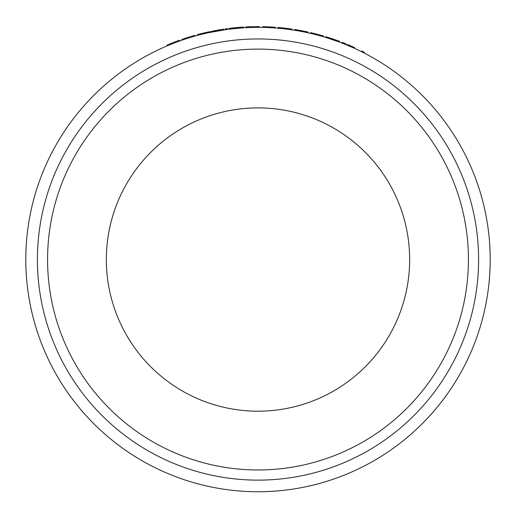 <?xml version="1.0" encoding="UTF-8"?>
<svg xmlns="http://www.w3.org/2000/svg" width="516" height="516" viewBox="0 0 516 516"><rect width="100%" height="100%" fill="white"/><g stroke="black" fill="none" stroke-linecap="round" stroke-linejoin="round"><path stroke-width="0.77" d="M194.687 35.391L181.819 39.429M191.997 36.92L190.83 37.268M188.979 37.842L188.205 38.081M188.043 38.132L187.63 38.261M185.302 39.016L184.451 39.3M184.289 38.59L185.612 38.152M185.502 38.19L186.644 37.816M187.36 37.591L188.456 37.242M191.791 36.223L192.113 36.133M207 33.018L200.202 34.649A232.2 232.2 0 0 1 200.582 34.553M204.691 33.546L204.175 33.669M200.221 33.901L200.763 33.759M203.556 33.069L203.885 32.992M259.29 26.619L259.29 27.348M307.91 32.031L300.57 30.541M304.072 31.96L303.685 31.882M301.718 31.495L301.299 31.418M300.538 31.276L301.28 31.412M297.41 29.973L298.603 30.186M298.493 30.167L299.673 30.38M300.415 30.515L301.273 30.67M304.962 31.399L305.291 31.47M256.252 27.348L255.039 27.361M253.098 27.393L252.285 27.413M252.118 27.419L251.685 27.432M245.816 27.664L248.338 27.548M248.383 26.819L249.215 26.787M249.66 26.768L250.86 26.729M251.615 26.703L252.763 26.677M256.252 26.626L256.581 26.626M254.549 27.367L259.258 27.348M243.223 27.09A232.922 232.922 0 0 0 240.675 27.264L240.675 27.264A232.922 232.922 0 0 0 230.13 28.29L243.61 27.064L243.655 27.787L228.956 29.167L228.865 28.451L230.13 28.29L230.22 29.012M226.808 29.451L207.335 32.94M198.486 35.101A232.2 232.2 0 0 1 199.35 34.875L197.596 35.34L197.409 34.637L198.77 34.275L198.957 34.978M353.937 48.091L353.583 47.93M353.118 47.717L345.913 44.628A232.2 232.2 0 0 0 341.889 43.028L342.153 42.351A232.922 232.922 0 0 1 346.184 43.957L345.913 44.628M338.328 40.906L339.644 41.396L339.393 42.073L337.58 41.409M337.49 41.37L336.484 41.009M335.742 40.745L335.129 40.532M222.867 30.018L222.177 30.122M220.79 30.347L220.139 30.45M222.099 30.134L217.655 30.876M215.875 31.199L215.875 31.199A232.2 232.2 0 0 0 214.269 31.502M212.869 31.773A232.2 232.2 0 0 1 213.495 31.65L214.172 31.521M225.615 29.612L222.86 30.018M222.551 30.063L222.048 30.141M182.051 40.113L185.289 39.023M190.365 37.416L194.88 36.088M172.389 43.705L168.493 45.285L168.216 44.615L172.118 43.028A232.922 232.922 0 0 1 174.498 42.099L174.756 42.776A232.2 232.2 0 0 0 172.389 43.705L172.118 43.028M354.627 47.607L354.44 48.317L354.627 47.607L347.558 44.524M353.712 47.988L352.628 47.498M352.357 47.382L349.603 46.176M302.557 31.657L301.841 31.521M292.024 29.851L289.502 29.489A232.2 232.2 0 0 1 292.024 29.851L292.127 29.135L284.277 28.103M290.269 29.599L287.928 29.283M283.194 28.715L282.613 28.651M281.285 28.515L280.33 28.419M272.706 27.084L272.661 27.806A232.2 232.2 0 0 1 275.202 27.98L275.254 27.258A232.922 232.922 0 0 0 272.706 27.084L262.754 26.664L262.741 27.393M272.661 27.806L267.32 27.529L267.346 26.806M207.761 32.843A232.2 232.2 0 0 1 208.238 32.74M210.257 32.302A232.2 232.2 0 0 1 210.702 32.211L210.702 32.211M206.142 33.211L205.555 33.347M174.498 42.099L179.529 40.235L179.774 40.919L174.756 42.776M168.216 44.615A232.922 232.922 0 0 0 167.042 45.111L167.326 45.782A232.2 232.2 0 0 1 170.028 44.653L170.028 44.653M263.502 27.406A232.2 232.2 0 0 1 266.43 27.496L266.456 26.774A232.922 232.922 0 0 0 263.521 26.684L263.502 27.406M283.49 28.748L282.639 28.657M281.239 28.509L278.808 28.277M277.866 28.193L278.75 28.27A232.2 232.2 0 0 1 281.665 28.554L281.742 27.832A232.922 232.922 0 0 1 292.127 29.135M279.595 28.348L280.981 28.483M294.539 30.238L296.687 30.592M297.68 30.025L297.551 30.741A232.2 232.2 0 0 0 294.668 30.257L294.778 29.541A232.922 232.922 0 0 1 297.68 30.025A232.922 232.922 0 0 1 297.803 30.044L304.704 31.347L304.556 32.063A232.2 232.2 0 0 1 307.671 32.721L307.749 32.734M304.556 32.063L297.68 30.76L297.803 30.044L294.623 29.515L294.507 30.231M323.332 36.726L323.538 36.03A232.922 232.922 0 0 0 311.064 32.747L310.922 33.456M311.058 33.488L311.4 33.566M314.67 34.366L318.372 35.333M320.036 35.785L320.494 35.914M321.333 36.146L318.624 35.398M317.791 35.172L316.74 34.895M316.65 34.875L314.728 34.379M310.903 33.45L310.406 33.334L310.567 32.631L311.064 32.747M318.314 35.314L319.333 35.591M327.841 38.094L328.318 38.248M328.363 38.261L326.26 37.603M329.35 38.577L331.414 39.255M332.265 39.538L333.639 40.009M329.176 38.519L338.309 41.673L325.648 37.416L325.86 36.726L338.56 40.99L329.576 37.887M25.8 259.542A232.2 232.2 0 0 1 258 27.342A232.2 232.2 0 0 1 490.2 259.542A232.2 232.2 0 0 1 258 491.742A232.2 232.2 0 0 1 25.8 259.542M47.569 259.542A210.431 210.431 0 0 1 258 49.11A210.431 210.431 0 0 1 468.431 259.542A210.431 210.431 0 0 1 258 469.973A210.431 210.431 0 0 1 47.569 259.542M478.59 259.542A220.59 220.59 0 0 0 258 38.952A220.59 220.59 0 0 0 37.41 259.542A220.59 220.59 0 0 0 258 480.132A220.59 220.59 0 0 0 478.59 259.542M409.652 259.542A151.652 151.652 0 0 0 258 107.889A151.652 151.652 0 0 0 106.341 259.542A151.652 151.652 0 0 0 258 411.2A151.652 151.652 0 0 0 409.652 259.542M335.826 40.003L339.122 41.203L338.87 41.88M330.814 38.294A232.922 232.922 0 0 1 332.988 39.023M334.581 39.564A232.922 232.922 0 0 1 334.981 39.706M329.395 37.829A232.922 232.922 0 0 0 328.615 37.578L329.531 37.874M333.923 39.339L336.593 40.28M332.517 38.861L331.182 38.416M316.889 34.185L317.572 34.366M318.656 34.656L319.965 35.011M323.268 35.952L320.146 35.062M318.811 34.695L314.663 33.617M311.084 32.747L312.702 33.134M317.463 34.333L317.856 34.443M319.675 34.933L319.997 35.023M315.057 33.714L313.818 33.405M304.704 31.347A232.922 232.922 0 0 1 307.826 32.011L307.671 32.721M278.75 28.27L278.814 27.548A232.922 232.922 0 0 1 281.742 27.832M289.599 28.773L289.502 29.489M248.486 27.542L248.996 27.516M251.705 27.432L252.647 27.406M249.776 26.761L249.209 26.787M259.258 26.619L245.777 26.942M210.999 32.153L209.767 32.411M208.728 32.631L206.019 33.237M223.551 29.18L204.62 32.818L204.787 33.527L203.143 33.921M202.878 33.985L202.433 34.088M201.401 34.346L202.085 34.179M217.752 30.857L216.152 31.147M213.946 31.56L213.495 31.65M223.673 29.16L222.693 29.309M222.396 29.354L222.074 29.406M219.887 29.76L219.145 29.883M218.584 29.98L218.12 30.057M215.514 30.528L214.817 30.657M214.727 30.676L213.843 30.844M213.734 30.863L213.36 30.934M208.212 31.998L207.413 32.179M206.813 32.315L205.942 32.508M205.787 32.547L205.394 32.637M200.724 33.772L201.679 33.527M202.046 33.437L203.007 33.205M204.62 32.818L199.066 34.198M225.266 28.928L225.621 28.877L225.673 29.605M209.477 31.728L209.631 32.437M212.102 31.186L212.25 31.895M221.029 29.573L221.138 30.289M351.538 47.014L347.107 45.124M335.207 40.558L334.723 40.383M333.826 40.074L333.284 39.887M285.038 28.193L284.658 28.148M282.742 27.935L282.039 27.864M281.884 27.845L280.723 27.729M288.463 28.619L289.089 28.703M288.799 28.664L288.431 28.612M286.883 28.419L286.219 28.335M283.22 27.987L277.911 27.471L277.847 28.193M287.16 28.451L288.76 28.657M225.724 29.599L225.621 28.877A232.922 232.922 0 0 1 227.343 28.644L227.44 29.367M203.814 33.753L204.259 33.65M208.838 31.863L207.935 32.063M207.625 32.134L206.148 32.463M200.453 33.837L199.969 33.966M184.741 39.203L185.07 39.093M187.65 38.261L188.546 37.971M361.452 51.664L361.774 51.013A232.922 232.922 0 0 1 364.393 52.335L364.064 52.98M351.828 46.35L350.906 45.95M348.545 44.937L347.836 44.64M354.537 47.562L354.176 47.401M349.648 45.408L348.616 44.969M284.226 28.832L283.613 28.761M283.342 28.728L282.11 28.599M287.67 29.251L286.096 29.051M286.58 28.38L285.529 28.251M217.507 30.167L216.849 30.283M205.052 32.714L203.091 33.185M198.892 34.243L198.028 34.469M176.53 41.332L175.337 41.777M174.421 42.131L172.473 42.886M199.163 34.172L199.35 34.875M194.913 36.081L194.719 35.378M307.788 32.747L307.942 32.037M245.784 27.664L245.745 26.942M182.025 40.125L181.787 39.442"/></g></svg>

